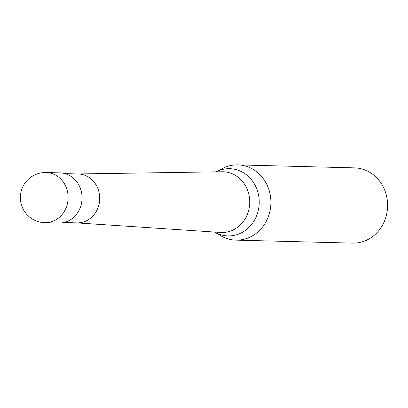 <?xml version="1.0" encoding="UTF-8"?>
<svg xmlns="http://www.w3.org/2000/svg" width="408" height="408" viewBox="0 0 408 408"><rect width="100%" height="100%" fill="white"/><g stroke="black" fill="none" stroke-linecap="round" stroke-linejoin="round"><path stroke-width="0.61" d="M44.798 222.686L58.732 223.043A25.087 22.68 -88.5 0 0 60.945 222.982A25.087 22.68 -88.5 0 0 82.049 197.319A25.087 22.68 -88.5 0 0 60.012 172.885L46.078 172.528A25.087 25.087 0 0 0 20.4 199.186A25.087 25.087 0 0 0 44.798 222.686A25.087 22.68 -88.5 0 0 47.012 222.625A25.087 22.68 -88.5 0 0 68.065 195.738A25.087 22.68 -88.5 0 0 46.078 172.528M63.786 222.549L76.969 222.885A24.46 22.114 -88.5 0 0 79.127 222.824A24.46 22.114 -88.5 0 0 99.705 197.804A24.46 22.114 -88.5 0 0 78.219 173.976L65.035 173.64M76.556 222.875L220.499 232.448A30.37 27.458 -88.5 0 0 221.508 232.494A30.37 27.458 -88.5 0 0 224.191 232.422A30.37 27.458 -88.5 0 0 249.681 199.869A30.37 27.458 -88.5 0 0 223.064 171.773A30.37 27.458 -88.5 0 0 222.049 171.768L77.811 173.966M230.933 235.829A33.624 30.401 -88.5 0 0 259.156 199.792A33.624 30.401 -88.5 0 0 226.715 168.769A33.624 30.401 -88.5 0 0 216.061 171.855L222.442 168.514A37.633 34.022 -88.5 0 1 234.518 164.98A37.633 34.022 -88.5 0 1 237.839 164.888A37.633 34.022 -88.5 0 1 270.897 201.537A37.633 34.022 -88.5 0 1 239.236 240.031A37.633 34.022 -88.5 0 1 235.916 240.128A37.633 34.022 -88.5 0 1 220.723 235.717L214.521 232.05A33.624 30.401 -88.5 0 0 230.933 235.829M235.916 240.128L352.619 243.112A37.633 34.022 -88.5 0 0 355.944 243.02A37.633 34.022 -88.5 0 0 387.6 204.525A37.633 34.022 -88.5 0 0 354.547 167.872L237.839 164.888"/></g></svg>
